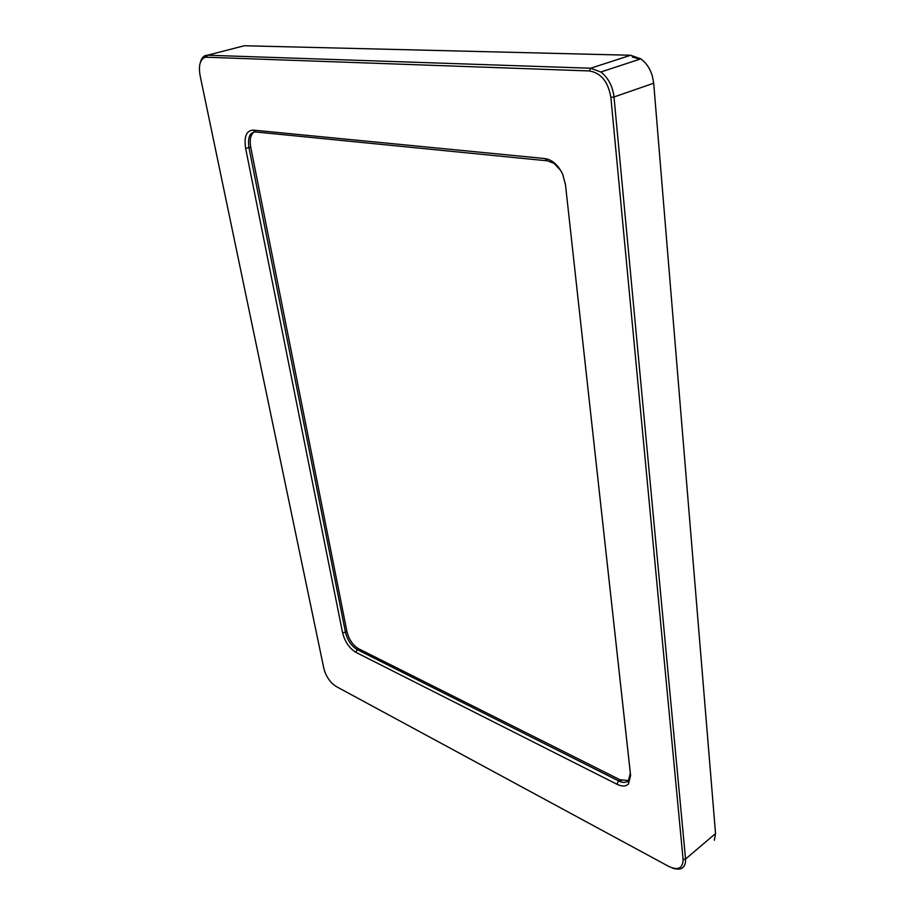 <?xml version="1.0" encoding="UTF-8"?>
<svg xmlns="http://www.w3.org/2000/svg" width="915" height="915" viewBox="0 0 915 915"><rect width="100%" height="100%" fill="white"/><g stroke="black" fill="none" stroke-linecap="round" stroke-linejoin="round"><path stroke-width="1.37" d="M254.324 131.943C250.63 134.402 249.44 139.515 250.756 147.281L346.968 631.739C348.992 639.528 352.858 645.189 358.543 648.712L619.924 779.752L628.559 780.541M206.47 57.233L589.386 70.947C601.018 72.937 608.178 81.755 610.865 97.402L683.07 859.231C682.99 868.266 678.301 870.703 669.002 866.539L336.034 686.422L332.225 683.505C327.993 679.113 325.191 674.035 323.819 668.282L200.122 75.705C198.406 65.56 200.053 59.452 205.04 57.37L206.47 57.233L207.476 55.22L205.932 55.38C203.302 56.09 201.483 58.354 200.454 62.186M672.525 868.049L673.417 868.381C681.675 870.691 685.724 867.569 685.552 859.025L613.999 96.979C612.684 86.159 608.292 77.832 600.846 72.011L590.644 68.236L207.476 55.22L244.305 45.75L630.664 55.255L640.832 58.857C646.139 62.746 649.947 68.328 652.246 75.625L653.687 83.219L715.541 833.554L714.352 840.233M565.504 184.761L562.725 174.388C558.253 164.986 552.294 159.713 544.848 158.547L252.952 130.079C246.375 130.628 243.928 136.69 245.62 148.276L342.599 632.871C344.932 641.781 349.336 648.266 355.832 652.315L616.985 784.258C621.903 786.637 625.723 786.557 628.445 784.018L630.607 775.44L565.356 183.675L630.332 773.152L628.445 780.667C626.432 782.611 623.595 782.92 619.958 781.582L357.102 649.558C351.417 646.036 347.563 640.374 345.527 632.574L248.994 147.818C247.53 137.696 249.681 132.401 255.434 131.943L547.342 160.823L553.918 163.305L560.621 170.304M639.848 59.189L632.265 56.982M241.125 46.574L244.305 45.75M589.386 70.947L590.644 68.236L630.664 55.255M715.541 833.554L685.552 859.025L683.07 859.231M653.687 83.219L613.999 96.979L610.865 97.402M544.848 158.547L547.342 160.823M630.332 773.152L630.607 775.44M619.924 779.752L618.426 780.895L616.985 784.258M358.543 648.712L357.102 649.558L355.832 652.315M346.968 631.739L342.599 632.871M250.756 147.281L245.62 148.276M255.434 131.943L252.952 130.079M205.04 57.37L205.932 55.38M628.445 780.667L628.445 784.018M619.958 781.582L621.457 780.426M640.832 58.857L600.846 72.011M684.329 859.128L683.139 860.134"/></g></svg>
